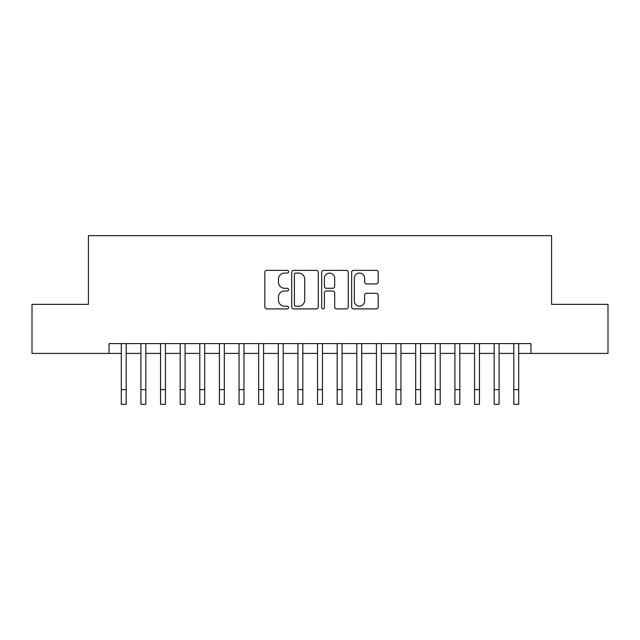 <?xml version="1.0" encoding="UTF-8"?>
<svg xmlns="http://www.w3.org/2000/svg" width="640" height="640" viewBox="0 0 640 640"><rect width="100%" height="100%" fill="white"/><g stroke="black" fill="none" stroke-linecap="round" stroke-linejoin="round"><path stroke-width="0.96" d="M288.6 271.712A1.352 1.352 0 0 0 287.256 270.368L266.784 270.368A1.928 1.928 0 0 0 264.856 272.296L264.856 306.968A1.928 1.928 0 0 0 266.784 308.896L287.256 308.896A1.352 1.352 0 0 0 288.6 307.544A1.352 1.352 0 0 0 287.256 306.2L284.6 306.2A6.168 6.168 0 0 1 278.44 300.032L278.44 297.144A6.168 6.168 0 0 1 284.6 290.976L287.256 290.976A1.352 1.352 0 0 0 288.6 289.632A1.352 1.352 0 0 0 287.256 288.28L284.6 288.28A6.168 6.168 0 0 1 278.44 282.12L278.44 279.224A6.168 6.168 0 0 1 284.6 273.064L287.256 273.064A1.352 1.352 0 0 0 288.6 271.712M376.296 283.944A1.928 1.928 0 0 0 378.224 282.024L378.224 272.296A1.928 1.928 0 0 0 376.296 270.368L353.568 270.368A1.928 1.928 0 0 0 351.64 272.296L351.64 306.968A1.928 1.928 0 0 0 353.568 308.896L376.296 308.896A1.928 1.928 0 0 0 378.224 306.968L378.224 295.216A1.928 1.928 0 0 0 376.296 293.288L366.568 293.288A1.928 1.928 0 0 0 364.64 295.216L364.64 301.04A5.152 5.152 0 0 1 359.488 306.2A5.152 5.152 0 0 1 354.336 301.04L354.336 278.216A5.152 5.152 0 0 1 359.488 273.064A5.152 5.152 0 0 1 364.64 278.216L364.64 282.024A1.928 1.928 0 0 0 366.568 283.944L376.296 283.944M109.032 353.408L32 353.408L32 304.352L88.424 304.352L88.424 235.664L551.576 235.664L551.576 304.352L608 304.352L608 353.408L530.968 353.408L530.968 343.6L109.032 343.6L109.032 353.408L121.296 353.408M318.312 272.296A1.928 1.928 0 0 0 316.392 270.368L293.656 270.368A1.928 1.928 0 0 0 291.728 272.296L291.728 306.968A1.928 1.928 0 0 0 293.656 308.896L316.392 308.896A1.928 1.928 0 0 0 318.312 306.968L318.312 272.296M323.608 270.368L346.344 270.368A1.928 1.928 0 0 1 348.272 272.296L348.272 306.968A1.928 1.928 0 0 1 346.344 308.896L336.616 308.896A1.928 1.928 0 0 1 334.688 306.968L334.688 292.904A1.928 1.928 0 0 0 332.76 290.976L326.312 290.976A1.928 1.928 0 0 0 324.384 292.904L324.384 307.544A1.352 1.352 0 0 1 323.032 308.896A1.352 1.352 0 0 1 321.688 307.544L321.688 272.296A1.928 1.928 0 0 1 323.608 270.368M126.2 353.408L140.92 353.408M145.824 353.408L160.544 353.408M165.448 353.408L180.168 353.408M185.08 353.408L199.792 353.408M204.704 353.408L219.424 353.408M224.328 353.408L239.048 353.408M243.952 353.408L258.672 353.408M263.576 353.408L278.296 353.408M283.2 353.408L297.92 353.408M302.824 353.408L317.544 353.408M322.456 353.408L337.176 353.408M342.08 353.408L356.8 353.408M361.704 353.408L376.424 353.408M381.328 353.408L396.048 353.408M400.952 353.408L415.672 353.408M420.576 353.408L435.296 353.408M440.208 353.408L454.92 353.408M459.832 353.408L474.552 353.408M479.456 353.408L494.176 353.408M499.08 353.408L513.8 353.408M518.704 353.408L530.968 353.408M295.776 273.064A1.352 1.352 0 0 0 294.424 274.408L294.424 304.848A1.352 1.352 0 0 0 295.776 306.2L298.568 306.2A6.168 6.168 0 0 0 304.736 300.032L304.736 279.224A6.168 6.168 0 0 0 298.568 273.064L295.776 273.064M334.688 278.312A5.152 5.152 0 0 0 329.536 273.16A5.152 5.152 0 0 0 324.384 278.312L324.384 286.352A1.928 1.928 0 0 0 326.312 288.28L332.76 288.28A1.928 1.928 0 0 0 334.688 286.352L334.688 278.312M121.296 389.624L126.2 389.624L126.2 404.336L121.296 404.336L121.296 343.6M126.2 389.624L126.2 343.6M140.92 389.624L145.824 389.624L145.824 404.336L140.92 404.336L140.92 343.6M145.824 389.624L145.824 343.6M160.544 389.624L165.448 389.624L165.448 404.336L160.544 404.336L160.544 343.6M165.448 389.624L165.448 343.6M180.168 389.624L185.08 389.624L185.08 404.336L180.168 404.336L180.168 343.6M185.08 389.624L185.08 343.6M199.792 389.624L204.704 389.624L204.704 404.336L199.792 404.336L199.792 343.6M204.704 389.624L204.704 343.6M219.424 389.624L224.328 389.624L224.328 404.336L219.424 404.336L219.424 343.6M224.328 389.624L224.328 343.6M239.048 389.624L243.952 389.624L243.952 404.336L239.048 404.336L239.048 343.6M243.952 389.624L243.952 343.6M258.672 389.624L263.576 389.624L263.576 404.336L258.672 404.336L258.672 343.6M263.576 389.624L263.576 343.6M278.296 389.624L283.2 389.624L283.2 404.336L278.296 404.336L278.296 343.6M283.2 389.624L283.2 343.6M297.92 389.624L302.824 389.624L302.824 404.336L297.92 404.336L297.92 343.6M302.824 389.624L302.824 343.6M317.544 389.624L322.456 389.624L322.456 404.336L317.544 404.336L317.544 343.6M322.456 389.624L322.456 343.6M337.176 389.624L342.08 389.624L342.08 404.336L337.176 404.336L337.176 343.6M342.08 389.624L342.08 343.6M356.8 389.624L361.704 389.624L361.704 404.336L356.8 404.336L356.8 343.6M361.704 389.624L361.704 343.6M376.424 389.624L381.328 389.624L381.328 404.336L376.424 404.336L376.424 343.6M381.328 389.624L381.328 343.6M396.048 389.624L400.952 389.624L400.952 404.336L396.048 404.336L396.048 343.6M400.952 389.624L400.952 343.6M415.672 389.624L420.576 389.624L420.576 404.336L415.672 404.336L415.672 343.6M420.576 389.624L420.576 343.6M435.296 389.624L440.208 389.624L440.208 404.336L435.296 404.336L435.296 343.6M440.208 389.624L440.208 343.6M454.92 389.624L459.832 389.624L459.832 404.336L454.92 404.336L454.92 343.6M459.832 389.624L459.832 343.6M474.552 389.624L479.456 389.624L479.456 404.336L474.552 404.336L474.552 343.6M479.456 389.624L479.456 343.6M494.176 389.624L499.08 389.624L499.08 404.336L494.176 404.336L494.176 343.6M499.08 389.624L499.08 343.6M513.8 389.624L518.704 389.624L518.704 404.336L513.8 404.336L513.8 343.6M518.704 389.624L518.704 343.6"/></g></svg>
